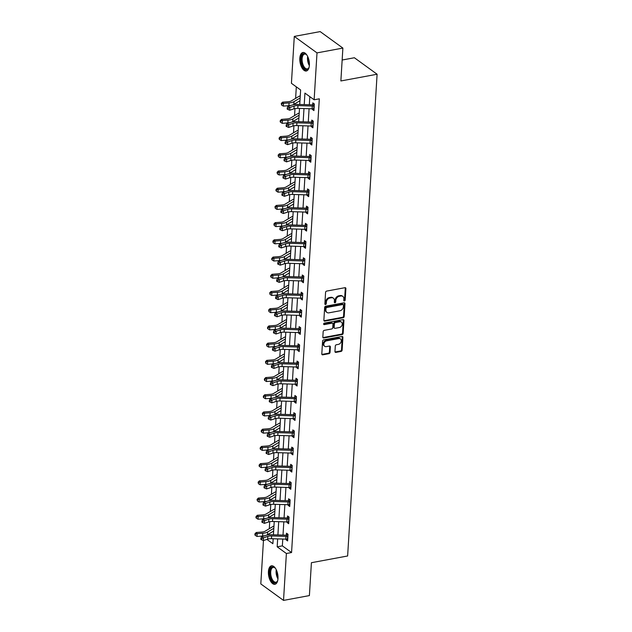<?xml version="1.0" encoding="UTF-8"?>
<svg xmlns="http://www.w3.org/2000/svg" width="632" height="632" viewBox="0 0 632 632"><rect width="100%" height="100%" fill="white"/><g stroke="black" fill="none" stroke-linecap="round" stroke-linejoin="round"><path stroke-width="0.95" d="M344.432 300.982A0.83 0.64 126 0 0 345.19 300.097L345.894 288.587A1.185 0.916 126 0 0 344.946 287.694L326.657 291.091A1.185 0.916 126 0 0 325.575 292.363L324.872 303.873A0.83 0.64 126 0 0 326.294 303.605L326.381 302.12A3.784 2.939 126 0 1 329.849 298.043L331.373 297.767A3.784 2.939 126 0 1 333.38 298.162A3.784 2.939 126 0 1 334.407 300.627L334.32 302.112A0.83 0.64 126 0 0 335.742 301.851L335.829 300.358A3.784 2.939 126 0 1 339.297 296.29L340.822 296.005A3.784 2.939 126 0 1 342.828 296.408A3.784 2.939 126 0 1 343.855 298.873L343.769 300.358A0.83 0.64 126 0 0 344.432 300.982M343.776 300.548A0.83 0.64 126 0 0 344.574 299.647L345.277 288.145A1.185 0.916 126 0 0 345.206 287.678M324.88 304.055A0.83 0.64 126 0 0 325.678 303.163L325.772 301.669L326.381 302.12M334.328 302.301A0.83 0.64 126 0 0 335.126 301.409L335.221 299.916L335.829 300.358M268.418 571.581A9.401 4.582 79.5 0 1 271.491 565.814A9.401 4.582 79.5 0 1 277.993 578.533A9.401 4.582 79.5 0 1 274.92 584.3A9.401 4.582 79.5 0 1 268.418 571.581M299.813 58.278A9.401 4.582 79.5 0 1 302.886 52.503A9.401 4.582 79.5 0 1 309.388 65.222A9.401 4.582 79.5 0 1 306.322 70.997A9.401 4.582 79.5 0 1 299.813 58.278M334.96 351.487A1.185 0.916 126 0 0 335.916 352.387L341.043 351.432A1.185 0.916 126 0 0 342.125 350.16L342.907 337.377A1.185 0.916 126 0 0 341.959 336.485L323.671 339.882A1.185 0.916 126 0 0 322.589 341.154L321.807 353.936A1.185 0.916 126 0 0 322.755 354.829L328.956 353.675A1.185 0.916 126 0 0 330.038 352.403L330.37 346.936A1.185 0.916 126 0 0 329.422 346.044L326.349 346.613A3.168 2.457 126 0 1 324.666 346.281A3.168 2.457 126 0 1 324.026 343.216A3.168 2.457 126 0 1 326.704 340.822L338.744 338.586A3.168 2.457 126 0 1 340.427 338.918A3.168 2.457 126 0 1 341.067 341.975A3.168 2.457 126 0 1 338.389 344.377L336.382 344.748A1.185 0.916 126 0 0 335.3 346.02L334.96 351.487M299.742 104.462L300.635 89.981L291.423 83.306L294.291 36.411L320.163 31.6L342.884 48.079L340.869 80.959L377.099 74.236L347.632 555.978L311.41 562.709L309.396 595.589L283.523 600.4L260.803 583.921L263.457 540.542M342.884 48.079L317.003 52.891L314.136 99.785L304.932 93.102L304.229 104.596M282.773 539.041L282.354 545.858L291.565 552.542L319.31 98.821L314.136 99.785M291.565 552.542L286.391 553.506L283.523 600.4M343.105 317.746A1.185 0.916 126 0 0 344.187 316.474L344.969 303.7A1.185 0.916 126 0 0 344.021 302.799L325.733 306.196A1.185 0.916 126 0 0 324.651 307.468L323.868 320.25A1.185 0.916 126 0 0 324.816 321.143L343.105 317.746L342.489 317.303A1.185 0.916 126 0 0 343.571 316.032L344.353 303.249A1.185 0.916 126 0 0 344.282 302.791M343.934 320.535L343.16 333.317A1.185 0.916 126 0 1 342.078 334.589L323.789 337.986A1.185 0.916 126 0 1 322.834 337.093L323.173 331.626A1.185 0.916 126 0 1 324.255 330.354L331.674 328.972A1.185 0.916 126 0 0 332.756 327.7L332.977 324.074A1.185 0.916 126 0 0 332.021 323.181L324.303 324.611A0.83 0.64 126 0 1 324.398 323.094L342.986 319.642A1.185 0.916 126 0 1 343.934 320.535L343.326 320.092L342.544 332.874L343.16 333.317M377.099 74.236L354.378 57.749L342.157 60.024M309.83 96.656L309.332 104.754M309.088 108.712L308.282 121.968M308.037 125.926L307.223 139.182M306.986 143.14L306.172 156.396M305.935 160.354L305.122 173.603M304.877 177.568L304.071 190.817M303.826 194.782L303.012 208.031M302.775 211.997L301.962 225.245M301.717 229.211L300.911 242.459M300.666 246.417L299.86 259.673M299.615 263.631L298.802 276.887M298.565 280.845L297.751 294.101M297.506 298.059L296.7 311.315M296.455 315.273L295.65 328.522M295.405 332.487L294.591 345.736M294.354 349.701L293.54 362.95M293.295 366.916L292.49 380.164M292.245 384.122L291.431 397.378M291.194 401.336L290.38 414.592M290.143 418.55L289.33 431.806M289.085 435.764L288.279 449.02M288.034 452.978L287.22 466.226M286.983 470.192L286.17 483.441M285.925 487.406L285.119 500.655M284.874 504.62L284.068 517.869M283.823 521.834L283.01 535.083M312.453 108.815L312.413 109.486L313.946 110.6L314.349 103.98L312.816 102.866L312.706 104.659M311.394 126.021L311.355 126.7L312.895 127.814L313.298 121.194L311.766 120.08L311.655 121.865M310.344 143.235L310.304 143.914L311.837 145.028L312.248 138.408L310.707 137.294L310.596 139.08L312.01 138.234M309.293 160.449L309.253 161.128L310.786 162.242L311.189 155.614L309.656 154.508L309.546 156.294M308.242 177.663L308.195 178.335L309.735 179.449L310.138 172.828L308.606 171.714L308.495 173.508M307.184 194.877L307.144 195.549L308.677 196.663L309.088 190.042L307.547 188.929L307.444 190.722M306.133 212.091L306.093 212.763L307.626 213.877L308.029 207.257L306.496 206.143L306.386 207.936M305.082 229.305L305.043 229.977L306.575 231.091L306.978 224.471L305.446 223.357L305.335 225.15M304.032 246.52L303.984 247.191L305.525 248.305L305.928 241.685L304.395 240.571L304.284 242.364L305.69 241.511M302.973 263.726L302.933 264.405L304.466 265.519L304.877 258.899L303.336 257.785L303.234 259.578M301.922 280.94L301.883 281.619L303.415 282.733L303.818 276.113L302.286 274.999L302.175 276.784M300.872 298.154L300.832 298.833L302.365 299.947L302.768 293.327L301.235 292.213L301.124 293.998L302.538 293.153M299.821 315.368L299.773 316.04L301.314 317.153L301.717 310.533L300.184 309.419L300.074 311.213M298.762 332.582L298.723 333.254L300.255 334.368L300.666 327.747L299.126 326.633L299.015 328.427L300.429 327.581M297.712 349.796L297.672 350.468L299.205 351.582L299.608 344.961L298.075 343.848L297.964 345.641M296.661 367.01L296.621 367.682L298.154 368.796L298.557 362.175L297.024 361.062L296.914 362.855M295.602 384.224L295.563 384.896L297.103 386.01L297.506 379.39L295.974 378.276L295.863 380.069L297.269 379.216M294.552 401.438L294.512 402.11L296.045 403.224L296.455 396.604L294.915 395.49L294.804 397.283L296.218 396.43M293.501 418.645L293.461 419.324L294.994 420.438L295.397 413.818L293.864 412.704L293.754 414.489M292.45 435.859L292.403 436.538L293.943 437.652L294.346 431.032L292.813 429.918L292.703 431.703M291.392 453.073L291.352 453.752L292.885 454.866L293.295 448.238L291.755 447.132L291.652 448.918M290.341 470.287L290.301 470.959L291.834 472.072L292.237 465.452L290.704 464.338L290.594 466.132M289.29 487.501L289.251 488.173L290.783 489.287L291.186 482.666L289.654 481.552L289.543 483.346L290.957 482.5M288.239 504.715L288.192 505.387L289.733 506.501L290.135 499.88L288.603 498.767L288.492 500.56M287.181 521.929L287.141 522.601L288.674 523.715L289.085 517.095L287.544 515.981L287.442 517.774M286.13 539.143L286.091 539.815L287.623 540.929L288.026 534.309L286.493 533.195L286.383 534.988L287.797 534.135M296.321 86.853L295.618 98.379M295.302 103.514L295.239 104.478M294.994 108.578L294.559 115.593M294.251 120.728L294.188 121.692M293.935 125.784L293.509 132.807M293.193 137.942L293.137 138.906M292.885 142.998L292.458 150.013M292.142 155.156L292.087 156.12M291.834 160.212L291.407 167.227M291.091 172.362L291.028 173.334M290.783 177.426L290.349 184.441M290.041 189.576L289.977 190.548M289.725 194.64L289.298 201.655M288.982 206.79L288.927 207.754M288.674 211.854L288.247 218.87M287.931 224.005L287.876 224.968M287.623 229.068L287.189 236.084M286.881 241.219L286.817 242.182M286.572 246.282L286.138 253.298M285.822 258.433L285.767 259.397M285.514 263.497L285.087 270.512M284.771 275.647L284.716 276.611M284.463 280.703L284.037 287.718M283.721 292.861L283.657 293.825M283.413 297.917L282.978 304.932M282.67 310.075L282.607 311.039M282.354 315.131L281.927 322.146M281.611 327.281L281.556 328.253M281.303 332.345L280.877 339.36M280.561 344.495L280.505 345.467M280.252 349.559L279.826 356.574M279.51 361.709L279.447 362.673M279.202 366.773L278.767 373.788M278.459 378.923L278.396 379.887M278.143 383.987L277.717 391.003M277.401 396.138L277.345 397.101M277.093 401.202L276.666 408.217M276.35 413.352L276.295 414.316M276.042 418.408L275.615 425.431M275.299 430.566L275.236 431.53M274.991 435.622L274.557 442.637M274.248 447.78L274.185 448.744M273.933 452.836L273.506 459.851M273.19 464.986L273.135 465.958M272.882 470.05L272.455 477.065M272.139 482.2L272.084 483.172M271.831 487.264L271.405 494.279M271.089 499.414L271.025 500.378M270.78 504.478L270.346 511.493M270.03 516.628L269.975 517.592M269.722 521.692L269.295 528.707M268.979 533.842L268.924 534.806M272.526 538.733L273.158 539.191M294.291 36.411L317.003 52.891M266.941 539.396L272.882 543.702L273.182 538.756M273.427 534.791L274.233 521.542M274.478 517.576L275.291 504.328M275.528 500.37L276.342 487.114M276.587 483.156L277.393 469.9M277.638 465.942L278.443 452.686M278.688 448.728L279.502 435.472M279.739 431.514L280.553 418.266M280.798 414.3L281.603 401.051M281.848 397.086L282.654 383.837M282.899 379.872L283.713 366.623M283.95 362.657L284.763 349.409M285.008 345.451L285.814 332.195M286.059 328.237L286.873 314.981M287.11 311.023L287.923 297.767M288.16 293.809L288.974 280.553M289.219 276.595L290.025 263.347M290.27 259.381L291.083 246.132M291.32 242.167L292.134 228.918M292.379 224.953L293.185 211.704M293.43 207.746L294.236 194.49M294.48 190.532L295.294 177.276M295.531 173.318L296.345 160.062M296.59 156.104L297.396 142.848M297.64 138.89L298.446 125.642M298.691 121.676L299.505 108.428M277.661 538.891L277.179 546.822L286.391 553.506M303.984 108.562L303.17 121.81M302.933 125.776L302.12 139.024M301.875 142.99L301.069 156.238M300.824 160.196L300.01 173.452M299.773 177.41L298.96 190.667M298.723 194.624L297.909 207.881M297.664 211.838L296.858 225.095M296.613 229.053L295.8 242.301M295.563 246.267L294.749 259.515M294.504 263.481L293.698 276.729M293.453 280.695L292.648 293.943M292.403 297.901L291.589 311.157M291.352 315.115L290.538 328.371M290.293 332.329L289.488 345.586M289.243 349.543L288.437 362.8M288.192 366.757L287.378 380.014M287.141 383.972L286.328 397.22M286.083 401.186L285.277 414.434M285.032 418.4L284.218 431.648M283.981 435.614L283.168 448.862M282.931 452.82L282.117 466.076M281.872 470.034L281.066 483.29M280.821 487.248L280.008 500.505M279.771 504.462L278.957 517.719M278.712 521.677L277.906 534.925M282.354 545.858L277.179 546.822M312.413 109.486L314.033 109.186M311.355 126.7L312.982 126.4M310.304 143.914L311.924 143.614M309.253 161.128L310.873 160.82M308.195 178.335L309.822 178.034M307.144 195.549L308.764 195.249M306.093 212.763L307.713 212.463M305.043 229.977L306.662 229.677M303.984 247.191L305.612 246.891M302.933 264.405L304.553 264.105M301.883 281.619L303.502 281.319M300.832 298.833L302.452 298.525M299.773 316.04L301.401 315.739M298.723 333.254L300.342 332.953M297.672 350.468L299.292 350.168M296.621 367.682L298.241 367.382M295.563 384.896L297.19 384.596M294.512 402.11L296.132 401.81M293.461 419.324L295.081 419.024M292.403 436.538L294.03 436.238M291.352 453.752L292.972 453.444M290.301 470.959L291.921 470.658M289.251 488.173L290.87 487.872M288.192 505.387L289.819 505.087M287.141 522.601L288.761 522.301M286.091 539.815L287.71 539.515M342.828 296.408L342.212 295.966A3.784 2.939 126 0 0 340.206 295.563L340.822 296.005M335.221 299.916A3.784 2.939 126 0 1 338.681 295.847L340.206 295.563M333.38 298.162L332.764 297.719A3.784 2.939 126 0 0 330.757 297.317L331.373 297.767M325.772 301.669A3.784 2.939 126 0 1 329.233 297.601L330.757 297.317M323.94 320.716A1.185 0.916 126 0 0 324.2 320.701L342.489 317.303M343.476 305.153A0.83 0.64 126 0 0 342.805 304.529L326.752 307.507A0.83 0.64 126 0 0 326.001 308.4L325.899 309.972A3.784 2.939 126 0 0 326.934 312.429A3.784 2.939 126 0 0 328.94 312.832L339.913 310.794A3.784 2.939 126 0 0 343.373 306.725L343.476 305.153M343.247 304.616L342.631 304.166A0.83 0.64 126 0 0 342.196 304.079L342.805 304.529M326.934 312.429L326.317 311.987A3.784 2.939 126 0 1 325.29 309.522L325.385 307.95A0.83 0.64 126 0 1 326.144 307.065L342.196 304.079M322.913 337.551A1.185 0.916 126 0 0 323.173 337.543L341.462 334.146A1.185 0.916 126 0 0 342.544 332.874M332.653 323.308L332.037 322.857A1.185 0.916 126 0 0 331.413 322.731L323.687 324.169L324.303 324.611M339.368 327.542A3.168 2.457 126 0 0 342.046 325.148A3.168 2.457 126 0 0 341.399 322.083A3.168 2.457 126 0 0 339.724 321.751L335.481 322.541A1.185 0.916 126 0 0 334.399 323.813L334.178 327.439A1.185 0.916 126 0 0 335.126 328.332L339.368 327.542M341.399 322.083L340.79 321.641A3.168 2.457 126 0 0 339.108 321.301L339.724 321.751M334.494 328.206L333.886 327.763A1.185 0.916 126 0 1 333.562 326.989L333.783 323.363A1.185 0.916 126 0 1 334.865 322.091L339.108 321.301M343.326 320.092A1.185 0.916 126 0 0 343.247 319.634M340.427 338.918L339.811 338.476A3.168 2.457 126 0 0 338.128 338.136L338.744 338.586M324.666 346.281L324.05 345.83A3.168 2.457 126 0 1 323.41 342.773A3.168 2.457 126 0 1 326.088 340.372L338.128 338.136M321.885 354.394A1.185 0.916 126 0 0 322.146 354.386L328.34 353.233A1.185 0.916 126 0 0 329.422 351.961L329.754 346.494A1.185 0.916 126 0 0 329.683 346.028M335.039 351.953A1.185 0.916 126 0 0 335.3 351.937L340.427 350.989A1.185 0.916 126 0 0 341.509 349.717L342.291 336.935A1.185 0.916 126 0 0 342.22 336.477M300.255 96.072L300.097 95.953A4.219 1.683 3.5 0 0 298.96 96.38L291.431 100.875A6.028 2.402 -176.5 0 1 288.153 101.736L282.551 102.163L283.476 103.356L289.077 102.921A9.038 3.602 3.5 0 0 293.991 101.634L300.145 97.968M281.659 103.94L281.287 103.466L281.588 105.046L281.659 103.94L283.476 103.356L283.302 106.113L288.903 105.686A9.038 3.602 3.5 0 0 291.471 105.291M292.798 104.888A9.038 3.602 3.5 0 0 293.825 104.399L299.971 100.725M283.302 106.113L281.588 105.046M281.287 103.466L282.551 102.163M293.967 108.83A6.028 2.402 3.5 0 1 297.798 108.372L312.113 108.807A4.219 1.683 -176.5 0 0 313.733 108.72L313.899 105.963A4.219 1.683 -176.5 0 1 312.287 106.05L297.964 105.615A6.028 2.402 3.5 0 0 294.141 106.073L289.875 107.48L289.701 110.237L293.967 108.83L294.141 106.073M288.066 108.38L287.236 107.993L287.173 109.091L287.995 109.486L288.066 108.38L289.875 107.48L287.797 106.5L292.063 105.094A9.038 3.602 -176.5 0 1 297.806 104.406L312.129 104.841A1.209 0.482 3.5 0 0 312.342 104.833L314.112 103.806M313.899 105.963L312.342 104.833M287.797 106.5L287.236 107.993M287.995 109.486L289.701 110.237M309.174 66.953A8.137 3.966 79.5 0 1 308.835 67.837A8.137 3.966 79.5 0 1 307.105 69.552A8.137 3.966 79.5 0 1 301.614 62.718A8.137 3.966 79.5 0 1 303.755 53.641A8.137 3.966 79.5 0 1 306.37 54.55A8.137 3.966 79.5 0 1 307.002 55.253M306.599 54.779A7.537 3.666 -100.5 0 0 304.569 54.091A7.537 3.666 -100.5 0 0 304.395 54.139A7.537 3.666 -100.5 0 0 302.373 62.355A7.537 3.666 -100.5 0 0 307.326 68.904A7.537 3.666 -100.5 0 0 307.5 68.864A7.537 3.666 -100.5 0 0 308.969 67.537M303.471 52.472A9.338 4.55 -100.5 0 0 300.958 62.426A9.338 4.55 -100.5 0 0 306.875 70.816M277.78 580.255A8.137 3.966 79.5 0 1 277.44 581.14A8.137 3.966 79.5 0 1 272.558 581.361A8.137 3.966 79.5 0 1 269.888 571.897A8.137 3.966 79.5 0 1 274.975 567.86A8.137 3.966 79.5 0 1 275.607 568.563M275.197 568.089A7.537 3.666 -100.5 0 0 273.174 567.402A7.537 3.666 -100.5 0 0 270.717 572.023A7.537 3.666 -100.5 0 0 275.931 582.214A7.537 3.666 -100.5 0 0 277.567 580.848M272.076 565.782A9.338 4.55 -100.5 0 0 269.279 571.454A9.338 4.55 -100.5 0 0 275.481 584.118M299.205 113.278L299.047 113.168A4.219 1.683 3.5 0 0 297.909 113.594L290.38 118.089A6.028 2.402 -176.5 0 1 287.102 118.942L281.501 119.377L282.417 120.57L288.018 120.135A9.038 3.602 3.5 0 0 292.94 118.848L299.086 115.182M280.6 121.154L280.237 120.68L280.166 121.779L280.537 122.26L280.6 121.154L282.417 120.57L282.251 123.327L287.852 122.9A9.038 3.602 3.5 0 0 290.42 122.505M291.747 122.095A9.038 3.602 3.5 0 0 292.766 121.613L298.92 117.939M282.251 123.327L280.537 122.26M280.237 120.68L281.501 119.377M298.154 130.492L297.996 130.382A4.219 1.683 3.5 0 0 296.858 130.808L289.322 135.303A6.028 2.402 -176.5 0 1 286.043 136.156L280.442 136.591L281.366 137.784L286.968 137.349A9.038 3.602 3.5 0 0 291.881 136.062L298.035 132.396M279.549 138.369L279.186 137.895L279.115 138.993L279.486 139.475L279.549 138.369L281.366 137.784L281.2 140.541L286.802 140.107A9.038 3.602 3.5 0 0 289.361 139.719M290.696 139.309A9.038 3.602 3.5 0 0 291.715 138.819L297.87 135.153M281.2 140.541L279.486 139.475M279.186 137.895L280.442 136.591M313.188 122.979L312.848 123.177A4.219 1.683 -176.5 0 1 311.228 123.264L296.914 122.829A6.028 2.402 3.5 0 0 293.082 123.287L288.816 124.686L288.65 127.451L292.916 126.045L293.082 123.287M292.916 126.045A6.028 2.402 3.5 0 1 296.74 125.586L311.062 126.021A4.219 1.683 -176.5 0 0 312.674 125.934L313.164 122.995M287.015 125.594L286.185 125.207L286.114 126.305L286.944 126.7L287.015 125.594L288.816 124.686L286.746 123.706L291.012 122.308A9.038 3.602 -176.5 0 1 296.748 121.62L311.07 122.055A1.209 0.482 3.5 0 0 311.292 122.047L313.061 121.02M312.848 123.177L311.292 122.047M286.746 123.706L286.185 125.207M286.944 126.7L288.65 127.451M312.137 140.193L311.797 140.391A4.219 1.683 -176.5 0 1 310.178 140.478L295.855 140.043A6.028 2.402 3.5 0 0 292.031 140.501L287.765 141.9L287.6 144.657L291.865 143.259L292.031 140.501M291.865 143.259A6.028 2.402 3.5 0 1 295.689 142.8L310.012 143.235A4.219 1.683 -176.5 0 0 311.623 143.148L312.113 140.209M285.064 143.519L285.893 143.914L285.956 142.808L285.135 142.413L285.064 143.519M285.956 142.808L287.765 141.9L285.696 140.92L289.962 139.522A9.038 3.602 -176.5 0 1 295.697 138.835L310.02 139.261A1.209 0.482 3.5 0 0 310.241 139.261L310.581 139.095M311.797 140.391L310.241 139.261M285.696 140.92L285.135 142.413M285.893 143.914L287.6 144.657M297.103 147.706L296.937 147.596A4.219 1.683 3.5 0 0 295.8 148.022L288.271 152.517A6.028 2.402 -176.5 0 1 284.993 153.371L279.391 153.805L280.316 154.998L285.917 154.564A9.038 3.602 3.5 0 0 290.831 153.276L296.985 149.61M278.499 155.583L278.127 155.109L278.428 156.689L278.499 155.583L280.316 154.998L280.15 157.755L285.743 157.321A9.038 3.602 3.5 0 0 288.31 156.934M289.638 156.523A9.038 3.602 3.5 0 0 290.665 156.033L296.819 152.367M280.15 157.755L278.428 156.689M278.127 155.109L279.391 153.805M296.045 164.92L295.887 164.802A4.219 1.683 3.5 0 0 294.749 165.236L287.22 169.724A6.028 2.402 -176.5 0 1 283.942 170.585L278.341 171.019L279.265 172.212L284.858 171.778A9.038 3.602 3.5 0 0 289.78 170.49L295.934 166.816M277.448 172.797L277.077 172.315L277.377 173.895L277.448 172.797L279.265 172.212L279.091 174.969L284.692 174.535A9.038 3.602 3.5 0 0 287.26 174.148M288.587 173.737A9.038 3.602 3.5 0 0 289.606 173.247L295.76 169.581M279.091 174.969L277.377 173.895M277.077 172.315L278.341 171.019M294.994 182.135L294.836 182.016A4.219 1.683 3.5 0 0 293.698 182.451L286.162 186.938A6.028 2.402 -176.5 0 1 282.891 187.799L277.29 188.233L278.206 189.426L283.808 188.992A9.038 3.602 3.5 0 0 288.729 187.704L294.875 184.03M276.389 190.011L276.026 189.529L275.955 190.635L276.326 191.109L276.389 190.011L278.206 189.426L278.041 192.183L283.642 191.749A9.038 3.602 3.5 0 0 286.209 191.362M287.536 190.951A9.038 3.602 3.5 0 0 288.555 190.461L294.71 186.788M278.041 192.183L276.326 191.109M276.026 189.529L277.29 188.233M290.815 160.473A6.028 2.402 3.5 0 1 294.638 160.015L308.961 160.449A4.219 1.683 -176.5 0 0 310.573 160.362L310.739 157.605A4.219 1.683 -176.5 0 1 309.127 157.684L294.804 157.257A6.028 2.402 3.5 0 0 290.981 157.716L286.715 159.114L286.541 161.871L290.815 160.473L290.981 157.716M284.906 160.022L284.076 159.627L284.013 160.733L284.842 161.128L284.906 160.022L286.715 159.114L284.645 158.134L288.911 156.736A9.038 3.602 -176.5 0 1 294.646 156.041L308.969 156.475A1.209 0.482 3.5 0 0 309.182 156.475L310.96 155.448M310.739 157.605L309.182 156.475M284.645 158.134L284.076 159.627M284.842 161.128L286.541 161.871M310.028 174.622L309.688 174.819A4.219 1.683 -176.5 0 1 308.076 174.898L293.754 174.464A6.028 2.402 3.5 0 0 289.93 174.93L285.664 176.328L285.49 179.085L289.756 177.687L289.93 174.93M289.756 177.687A6.028 2.402 3.5 0 1 293.58 177.229L307.903 177.655A4.219 1.683 -176.5 0 0 309.522 177.576L310.004 174.637M283.855 177.237L283.025 176.841L282.954 177.948L283.784 178.335L283.855 177.237L285.664 176.328L283.586 175.348L287.852 173.95A9.038 3.602 -176.5 0 1 293.596 173.255L307.91 173.689A1.209 0.482 3.5 0 0 308.132 173.689L309.901 172.662M309.688 174.819L308.132 173.689M283.586 175.348L283.025 176.841M283.784 178.335L285.49 179.085M288.706 194.901A6.028 2.402 3.5 0 1 292.529 194.435L306.852 194.869A4.219 1.683 -176.5 0 0 308.463 194.79L308.637 192.033A4.219 1.683 -176.5 0 1 307.018 192.112L292.703 191.678A6.028 2.402 3.5 0 0 288.871 192.144L284.605 193.542L284.44 196.299L288.706 194.901L288.871 192.144M282.804 194.451L281.975 194.056L281.904 195.162L282.733 195.549L282.804 194.451L284.605 193.542L282.536 192.562L286.802 191.164A9.038 3.602 -176.5 0 1 292.537 190.469L306.86 190.904A1.209 0.482 3.5 0 0 307.081 190.904L308.851 189.876M308.637 192.033L307.081 190.904M282.536 192.562L281.975 194.056M282.733 195.549L284.44 196.299M307.926 209.05L307.579 209.247A4.219 1.683 -176.5 0 1 305.967 209.326L291.644 208.892A6.028 2.402 3.5 0 0 287.821 209.358L283.555 210.756L283.389 213.513L287.655 212.115L287.821 209.358M287.655 212.115A6.028 2.402 3.5 0 1 291.478 211.649L305.801 212.083A4.219 1.683 -176.5 0 0 307.413 212.004L307.737 212.083M281.746 211.665L280.916 211.27L280.853 212.376L281.682 212.763L281.746 211.665L283.555 210.756L281.485 209.777L285.751 208.378A9.038 3.602 -176.5 0 1 291.486 207.683L305.809 208.118A1.209 0.482 3.5 0 0 306.03 208.118L307.8 207.091M307.579 209.247L306.03 208.118M281.485 209.777L280.916 211.27M281.682 212.763L283.389 213.513M306.868 226.264L306.528 226.453A4.219 1.683 -176.5 0 1 304.916 226.54L290.594 226.106A6.028 2.402 3.5 0 0 286.77 226.564L282.504 227.97L282.33 230.727L286.596 229.329L286.77 226.564M286.596 229.329A6.028 2.402 3.5 0 1 290.428 228.863L304.743 229.298A4.219 1.683 -176.5 0 0 306.362 229.219L306.852 226.272M280.695 228.871L279.865 228.484L279.802 229.59L280.632 229.977L280.695 228.871L282.504 227.97L280.434 226.991L284.7 225.592A9.038 3.602 -176.5 0 1 290.436 224.897L304.758 225.332A1.209 0.482 3.5 0 0 304.972 225.332L306.749 224.305M306.528 226.453L304.972 225.332M280.434 226.991L279.865 228.484M280.632 229.977L282.33 230.727M285.546 246.543A6.028 2.402 3.5 0 1 289.369 246.077L303.692 246.512A4.219 1.683 -176.5 0 0 305.311 246.425L305.477 243.668A4.219 1.683 -176.5 0 1 303.866 243.755L289.543 243.32A6.028 2.402 3.5 0 0 285.719 243.778L281.453 245.184L281.28 247.942L285.546 246.543L285.719 243.778M278.744 246.796L279.573 247.191L279.644 246.085L278.815 245.698L278.744 246.796M279.644 246.085L281.453 245.184L279.376 244.205L283.642 242.799A9.038 3.602 -176.5 0 1 289.385 242.111L303.7 242.546A1.209 0.482 3.5 0 0 303.921 242.546L304.261 242.372M305.477 243.668L303.921 242.546M279.376 244.205L278.815 245.698M279.573 247.191L281.28 247.942M304.766 260.684L304.427 260.882A4.219 1.683 -176.5 0 1 302.807 260.969L288.484 260.534A6.028 2.402 3.5 0 0 284.661 260.992L280.395 262.391L280.229 265.156L284.495 263.749L284.661 260.992M284.495 263.749A6.028 2.402 3.5 0 1 288.318 263.291L302.641 263.726A4.219 1.683 -176.5 0 0 304.253 263.639L304.577 263.726M278.594 263.299L277.764 262.912L277.693 264.01L278.522 264.405L278.594 263.299L280.395 262.391L278.325 261.419L282.591 260.013A9.038 3.602 -176.5 0 1 288.326 259.325L302.649 259.76A1.209 0.482 3.5 0 0 302.87 259.752L304.64 258.725M304.427 260.882L302.87 259.752M278.325 261.419L277.764 262.912M278.522 264.405L280.229 265.156M303.716 277.898L303.368 278.096A4.219 1.683 -176.5 0 1 301.756 278.183L287.434 277.748A6.028 2.402 3.5 0 0 283.61 278.206L279.344 279.605L279.178 282.37L283.444 280.964L283.61 278.206M283.444 280.964A6.028 2.402 3.5 0 1 287.268 280.505L301.59 280.94A4.219 1.683 -176.5 0 0 303.202 280.853L303.692 277.914M277.535 280.513L276.705 280.126L276.642 281.224L277.472 281.619L277.535 280.513L279.344 279.605L277.274 278.625L281.54 277.227A9.038 3.602 -176.5 0 1 287.276 276.54L301.598 276.966A1.209 0.482 3.5 0 0 301.82 276.966L303.589 275.939M303.368 278.096L301.82 276.966M277.274 278.625L276.705 280.126M277.472 281.619L279.178 282.37M302.657 295.112L302.317 295.31A4.219 1.683 -176.5 0 1 300.706 295.389L286.383 294.962A6.028 2.402 3.5 0 0 282.559 295.421L278.293 296.819L278.12 299.576L282.385 298.178L282.559 295.421M282.385 298.178A6.028 2.402 3.5 0 1 286.217 297.719L300.532 298.154A4.219 1.683 -176.5 0 0 302.151 298.067L302.475 298.154M275.592 298.438L276.413 298.833L276.484 297.727L275.655 297.332L275.592 298.438M276.484 297.727L278.293 296.819L276.216 295.839L280.49 294.441A9.038 3.602 -176.5 0 1 286.225 293.754L300.548 294.18A1.209 0.482 3.5 0 0 300.761 294.18L301.101 294.014M302.317 295.31L300.761 294.18M276.216 295.839L275.655 297.332M276.413 298.833L278.12 299.576M301.606 312.327L301.267 312.524A4.219 1.683 -176.5 0 1 299.647 312.603L285.332 312.168A6.028 2.402 3.5 0 0 281.501 312.635L277.235 314.033L277.069 316.79L281.335 315.392L281.501 312.635M281.335 315.392A6.028 2.402 3.5 0 1 285.158 314.933L299.481 315.368A4.219 1.683 -176.5 0 0 301.093 315.281L301.417 315.368M275.433 314.941L274.604 314.546L274.533 315.652L275.362 316.047L275.433 314.941L277.235 314.033L275.165 313.053L279.431 311.655A9.038 3.602 -176.5 0 1 285.174 310.96L299.489 311.394A1.209 0.482 3.5 0 0 299.71 311.394L301.48 310.367M301.267 312.524L299.71 311.394M275.165 313.053L274.604 314.546M275.362 316.047L277.069 316.79M300.555 329.541L300.216 329.738A4.219 1.683 -176.5 0 1 298.596 329.817L284.274 329.383A6.028 2.402 3.5 0 0 280.45 329.849L276.184 331.247L276.018 334.004L280.284 332.606L280.45 329.849M280.284 332.606A6.028 2.402 3.5 0 1 284.108 332.148L298.43 332.574A4.219 1.683 -176.5 0 0 300.042 332.495L300.532 329.556M273.482 332.867L274.312 333.254L274.375 332.156L273.553 331.76L273.482 332.867M274.375 332.156L276.184 331.247L274.114 330.267L278.38 328.869A9.038 3.602 -176.5 0 1 284.116 328.174L298.438 328.608A1.209 0.482 3.5 0 0 298.66 328.608L298.999 328.442M300.216 329.738L298.66 328.608M274.114 330.267L273.553 331.76M274.312 333.254L276.018 334.004M279.233 349.82A6.028 2.402 3.5 0 1 283.057 349.354L297.38 349.788A4.219 1.683 -176.5 0 0 298.991 349.709L299.157 346.952A4.219 1.683 -176.5 0 1 297.546 347.031L283.223 346.597A6.028 2.402 3.5 0 0 279.399 347.063L275.133 348.461L274.967 351.218L279.233 349.82L279.399 347.063M273.324 349.37L272.495 348.975L272.432 350.081L273.261 350.468L273.324 349.37L275.133 348.461L273.063 347.482L277.329 346.083A9.038 3.602 -176.5 0 1 283.065 345.388L297.388 345.822A1.209 0.482 3.5 0 0 297.609 345.822L299.378 344.796M299.157 346.952L297.609 345.822M273.063 347.482L272.495 348.975M273.261 350.468L274.967 351.218M298.446 363.969L298.107 364.158A4.219 1.683 -176.5 0 1 296.495 364.245L282.172 363.811A6.028 2.402 3.5 0 0 278.349 364.277L274.083 365.675L273.909 368.432L278.175 367.034L278.349 364.277M278.175 367.034A6.028 2.402 3.5 0 1 282.006 366.568L296.321 367.002A4.219 1.683 -176.5 0 0 297.941 366.923L298.264 367.002M272.274 366.576L271.444 366.189L271.381 367.295L272.202 367.682L272.274 366.576L274.083 365.675L272.005 364.696L276.271 363.297A9.038 3.602 -176.5 0 1 282.014 362.602L296.337 363.037A1.209 0.482 3.5 0 0 296.55 363.037L298.32 362.01M298.107 364.158L296.55 363.037M272.005 364.696L271.444 366.189M272.202 367.682L273.909 368.432M297.396 381.183L297.056 381.373A4.219 1.683 -176.5 0 1 295.436 381.459L281.122 381.025A6.028 2.402 3.5 0 0 277.29 381.483L273.024 382.889L272.858 385.646L277.124 384.248L277.29 381.483M277.124 384.248A6.028 2.402 3.5 0 1 280.948 383.782L295.27 384.217A4.219 1.683 -176.5 0 0 296.882 384.138L297.372 381.191M270.322 384.501L271.152 384.896L271.223 383.79L270.393 383.403L270.322 384.501M271.223 383.79L273.024 382.889L270.954 381.91L275.22 380.503A9.038 3.602 -176.5 0 1 280.956 379.816L295.278 380.251A1.209 0.482 3.5 0 0 295.5 380.251L295.839 380.077M297.056 381.373L295.5 380.251M270.954 381.91L270.393 383.403M271.152 384.896L272.858 385.646M276.073 401.454A6.028 2.402 3.5 0 1 279.897 400.996L294.22 401.431A4.219 1.683 -176.5 0 0 295.831 401.344L296.005 398.587A4.219 1.683 -176.5 0 1 294.386 398.673L280.063 398.239A6.028 2.402 3.5 0 0 276.239 398.697L271.973 400.103L271.807 402.861L276.073 401.454L276.239 398.697M269.272 401.715L270.101 402.11L270.164 401.004L269.343 400.617L269.272 401.715M270.164 401.004L271.973 400.103L269.904 399.124L274.17 397.718A9.038 3.602 -176.5 0 1 279.905 397.03L294.228 397.465A1.209 0.482 3.5 0 0 294.449 397.457L294.788 397.291M296.005 398.587L294.449 397.457M269.904 399.124L269.343 400.617M270.101 402.11L271.807 402.861M295.286 415.603L294.947 415.801A4.219 1.683 -176.5 0 1 293.335 415.888L279.012 415.453A6.028 2.402 3.5 0 0 275.189 415.911L270.923 417.31L270.749 420.075L275.023 418.668L275.189 415.911M275.023 418.668A6.028 2.402 3.5 0 1 278.846 418.21L293.169 418.645A4.219 1.683 -176.5 0 0 294.781 418.558L295.105 418.645M269.113 418.218L268.284 417.831L268.221 418.929L269.05 419.324L269.113 418.218L270.923 417.31L268.853 416.338L273.119 414.932A9.038 3.602 -176.5 0 1 278.854 414.244L293.177 414.679A1.209 0.482 3.5 0 0 293.39 414.671L295.168 413.644M294.947 415.801L293.39 414.671M268.853 416.338L268.284 417.831M269.05 419.324L270.749 420.075M294.236 432.817L293.896 433.015A4.219 1.683 -176.5 0 1 292.284 433.102L277.962 432.667A6.028 2.402 3.5 0 0 274.138 433.125L269.872 434.524L269.698 437.281L273.964 435.882L274.138 433.125M273.964 435.882A6.028 2.402 3.5 0 1 277.788 435.424L292.11 435.859A4.219 1.683 -176.5 0 0 293.73 435.772L294.212 432.833M268.063 435.432L267.233 435.037L267.162 436.143L267.992 436.538L268.063 435.432L269.872 434.524L267.794 433.544L272.06 432.146A9.038 3.602 -176.5 0 1 277.803 431.459L292.118 431.885A1.209 0.482 3.5 0 0 292.34 431.885L294.109 430.858M293.896 433.015L292.34 431.885M267.794 433.544L267.233 435.037M267.992 436.538L269.698 437.281M293.185 450.031L292.845 450.229A4.219 1.683 -176.5 0 1 291.226 450.308L276.911 449.881A6.028 2.402 3.5 0 0 273.079 450.339L268.813 451.738L268.647 454.495L272.913 453.097L273.079 450.339M272.913 453.097A6.028 2.402 3.5 0 1 276.737 452.638L291.06 453.073A4.219 1.683 -176.5 0 0 292.671 452.986L292.995 453.073M267.012 452.646L266.183 452.251L266.112 453.357L266.941 453.752L267.012 452.646L268.813 451.738L266.743 450.758L271.01 449.36A9.038 3.602 -176.5 0 1 276.745 448.665L291.068 449.099A1.209 0.482 3.5 0 0 291.289 449.099L293.058 448.072M292.845 450.229L291.289 449.099M266.743 450.758L266.183 452.251M266.941 453.752L268.647 454.495M292.134 467.246L291.787 467.443A4.219 1.683 -176.5 0 1 290.175 467.522L275.852 467.088A6.028 2.402 3.5 0 0 272.029 467.554L267.763 468.952L267.597 471.709L271.863 470.311L272.029 467.554M271.863 470.311A6.028 2.402 3.5 0 1 275.686 469.853L290.009 470.279A4.219 1.683 -176.5 0 0 291.621 470.2L292.11 467.261M265.954 469.86L265.124 469.465L265.061 470.571L265.89 470.959L265.954 469.86L267.763 468.952L265.693 467.972L269.959 466.574A9.038 3.602 -176.5 0 1 275.694 465.879L290.017 466.313A1.209 0.482 3.5 0 0 290.238 466.313L292.008 465.286M291.787 467.443L290.238 466.313M265.693 467.972L265.124 469.465M265.89 470.959L267.597 471.709M293.943 199.349L293.785 199.23A4.219 1.683 3.5 0 0 292.64 199.657L285.111 204.152A6.028 2.402 -176.5 0 1 281.833 205.013L276.231 205.447L277.156 206.64L282.757 206.206A9.038 3.602 3.5 0 0 287.671 204.918L293.825 201.245M275.339 207.225L274.967 206.743L275.276 208.323L275.339 207.225L277.156 206.64L276.99 209.397L282.591 208.963A9.038 3.602 3.5 0 0 285.151 208.568M286.486 208.165A9.038 3.602 3.5 0 0 287.505 207.675L293.659 204.002M276.99 209.397L275.276 208.323M274.967 206.743L276.231 205.447M292.893 216.563L292.727 216.444A4.219 1.683 3.5 0 0 291.589 216.871L284.06 221.366A6.028 2.402 -176.5 0 1 280.782 222.227L275.181 222.654L276.105 223.847L281.706 223.42A9.038 3.602 3.5 0 0 286.62 222.132L292.774 218.459M274.288 224.431L273.917 223.957L274.217 225.537L274.288 224.431L276.105 223.847L275.931 226.612L281.532 226.177A9.038 3.602 3.5 0 0 284.1 225.782M285.427 225.379A9.038 3.602 3.5 0 0 286.454 224.889L292.6 221.216M275.931 226.612L274.217 225.537M273.917 223.957L275.181 222.654M291.834 233.777L291.676 233.658A4.219 1.683 3.5 0 0 290.538 234.085L283.01 238.58A6.028 2.402 -176.5 0 1 279.731 239.441L274.13 239.868L275.054 241.061L280.648 240.634A9.038 3.602 3.5 0 0 285.569 239.346L291.723 235.673M273.237 241.645L272.866 241.171L273.166 242.751L273.237 241.645L275.054 241.061L274.88 243.818L280.482 243.391A9.038 3.602 3.5 0 0 283.049 242.996M284.376 242.593A9.038 3.602 3.5 0 0 285.395 242.103L291.55 238.43M274.88 243.818L273.166 242.751M272.866 241.171L274.13 239.868M290.783 250.991L290.625 250.872A4.219 1.683 3.5 0 0 289.488 251.299L281.951 255.794A6.028 2.402 -176.5 0 1 278.673 256.647L273.079 257.082L273.996 258.275L279.597 257.84A9.038 3.602 3.5 0 0 284.511 256.553L290.665 252.887M272.179 258.859L271.815 258.385L271.744 259.491L272.115 259.965L272.179 258.859L273.996 258.275L273.83 261.032L279.431 260.605A9.038 3.602 3.5 0 0 281.99 260.21M283.326 259.799A9.038 3.602 3.5 0 0 284.345 259.317L290.499 255.644M273.83 261.032L272.115 259.965M271.815 258.385L273.079 257.082M289.733 268.197L289.575 268.087A4.219 1.683 3.5 0 0 288.429 268.513L280.9 273.008A6.028 2.402 -176.5 0 1 277.622 273.861L272.021 274.296L272.945 275.489L278.546 275.054A9.038 3.602 3.5 0 0 283.46 273.767L289.614 270.101M271.128 276.073L270.757 275.599L270.693 276.697L271.065 277.179L271.128 276.073L272.945 275.489L272.779 278.246L278.38 277.811A9.038 3.602 3.5 0 0 280.94 277.424M282.267 277.014A9.038 3.602 3.5 0 0 283.294 276.532L289.448 272.858M272.779 278.246L271.065 277.179M270.757 275.599L272.021 274.296M288.674 285.411L288.516 285.301A4.219 1.683 3.5 0 0 287.378 285.727L279.85 290.222A6.028 2.402 -176.5 0 1 276.571 291.075L270.97 291.51L271.894 292.703L277.495 292.268A9.038 3.602 3.5 0 0 282.409 290.981L288.563 287.315M270.077 293.288L269.706 292.813L270.006 294.394L270.077 293.288L271.894 292.703L271.721 295.46L277.322 295.026A9.038 3.602 3.5 0 0 279.889 294.638M281.216 294.228A9.038 3.602 3.5 0 0 282.243 293.738L288.389 290.072M271.721 295.46L270.006 294.394M269.706 292.813L270.97 291.51M287.623 302.625L287.465 302.515A4.219 1.683 3.5 0 0 286.328 302.941L278.799 307.428A6.028 2.402 -176.5 0 1 275.52 308.29L269.919 308.724L270.836 309.917L276.437 309.483A9.038 3.602 3.5 0 0 281.358 308.195L287.513 304.521M269.027 310.502L268.655 310.02L268.956 311.608L269.027 310.502L270.836 309.917L270.67 312.674L276.271 312.24A9.038 3.602 3.5 0 0 278.838 311.853M280.166 311.442A9.038 3.602 3.5 0 0 281.185 310.952L287.339 307.286M270.67 312.674L268.956 311.608M268.655 310.02L269.919 308.724M286.572 319.839L286.415 319.721A4.219 1.683 3.5 0 0 285.277 320.155L277.74 324.643A6.028 2.402 -176.5 0 1 274.462 325.504L268.869 325.938L269.785 327.131L275.386 326.697A9.038 3.602 3.5 0 0 280.3 325.409L286.454 321.735M267.968 327.716L267.605 327.234L267.534 328.34L267.905 328.814L267.968 327.716L269.785 327.131L269.619 329.888L275.22 329.454A9.038 3.602 3.5 0 0 277.78 329.067M279.115 328.656A9.038 3.602 3.5 0 0 280.134 328.166L286.288 324.5M269.619 329.888L267.905 328.814M267.605 327.234L268.869 325.938M285.522 337.053L285.364 336.935A4.219 1.683 3.5 0 0 284.218 337.37L276.69 341.857A6.028 2.402 -176.5 0 1 273.411 342.718L267.81 343.152L268.734 344.345L274.335 343.911A9.038 3.602 3.5 0 0 279.249 342.623L285.403 338.95M266.917 344.93L266.546 344.448L266.846 346.028L266.917 344.93L268.734 344.345L268.568 347.102L274.162 346.668A9.038 3.602 3.5 0 0 276.729 346.281M278.056 345.87A9.038 3.602 3.5 0 0 279.083 345.38L285.237 341.707M268.568 347.102L266.846 346.028M266.546 344.448L267.81 343.152M284.463 354.268L284.305 354.149A4.219 1.683 3.5 0 0 283.168 354.576L275.639 359.071A6.028 2.402 -176.5 0 1 272.36 359.932L266.759 360.366L267.684 361.551L273.285 361.125A9.038 3.602 3.5 0 0 278.198 359.837L284.353 356.164M265.867 362.144L265.495 361.662L265.796 363.242L265.867 362.144L267.684 361.551L267.51 364.316L273.111 363.882A9.038 3.602 3.5 0 0 275.678 363.487M277.006 363.084A9.038 3.602 3.5 0 0 278.033 362.594L284.179 358.921M267.51 364.316L265.796 363.242M265.495 361.662L266.759 360.366M283.413 371.482L283.255 371.363A4.219 1.683 3.5 0 0 282.117 371.79L274.588 376.285A6.028 2.402 -176.5 0 1 271.31 377.146L265.709 377.573L266.625 378.766L272.226 378.339A9.038 3.602 3.5 0 0 277.148 377.051L283.294 373.378M264.816 379.35L264.445 378.876L264.373 379.982L264.745 380.456L264.816 379.35L266.625 378.766L266.459 381.531L272.06 381.096A9.038 3.602 3.5 0 0 274.628 380.701M275.955 380.298A9.038 3.602 3.5 0 0 276.974 379.808L283.128 376.135M266.459 381.531L264.745 380.456M264.445 378.876L265.709 377.573M282.362 388.696L282.204 388.577A4.219 1.683 3.5 0 0 281.066 389.004L273.53 393.499A6.028 2.402 -176.5 0 1 270.251 394.36L264.65 394.787L265.574 395.98L271.175 395.545A9.038 3.602 3.5 0 0 276.089 394.265L282.243 390.592M263.757 396.564L263.394 396.09L263.323 397.196L263.694 397.67L263.757 396.564L265.574 395.98L265.408 398.737L271.01 398.31A9.038 3.602 3.5 0 0 273.569 397.915M274.904 397.512A9.038 3.602 3.5 0 0 275.923 397.022L282.077 393.349M265.408 398.737L263.694 397.67M263.394 396.09L264.65 394.787M281.311 405.902L281.145 405.791A4.219 1.683 3.5 0 0 280.008 406.218L272.479 410.713A6.028 2.402 -176.5 0 1 269.2 411.566L263.599 412.001L264.524 413.194L270.125 412.759A9.038 3.602 3.5 0 0 275.038 411.472L281.193 407.806M262.707 413.778L262.335 413.304L262.635 414.884L262.707 413.778L264.524 413.194L264.358 415.951L269.951 415.524A9.038 3.602 3.5 0 0 272.518 415.129M273.846 414.718A9.038 3.602 3.5 0 0 274.873 414.237L281.027 410.563M264.358 415.951L262.635 414.884M262.335 413.304L263.599 412.001M280.252 423.116L280.095 423.006A4.219 1.683 3.5 0 0 278.957 423.432L271.428 427.927A6.028 2.402 -176.5 0 1 268.15 428.78L262.549 429.215L263.473 430.408L269.066 429.973A9.038 3.602 3.5 0 0 273.988 428.686L280.142 425.02M261.656 430.992L261.285 430.518L261.214 431.617L261.585 432.098L261.656 430.992L263.473 430.408L263.299 433.165L268.9 432.73A9.038 3.602 3.5 0 0 271.468 432.343M272.795 431.933A9.038 3.602 3.5 0 0 273.814 431.443L279.968 427.777M263.299 433.165L261.585 432.098M261.285 430.518L262.549 429.215M279.202 440.33L279.044 440.22A4.219 1.683 3.5 0 0 277.906 440.646L270.37 445.141A6.028 2.402 -176.5 0 1 267.099 445.994L261.498 446.429L262.414 447.622L268.015 447.187A9.038 3.602 3.5 0 0 272.937 445.9L279.083 442.234M260.597 448.207L260.234 447.733L260.163 448.831L260.534 449.312L260.597 448.207L262.414 447.622L262.248 450.379L267.85 449.945A9.038 3.602 3.5 0 0 270.417 449.557M271.744 449.147A9.038 3.602 3.5 0 0 272.763 448.657L278.917 444.991M262.248 450.379L260.534 449.312M260.234 447.733L261.498 446.429M278.151 457.544L277.993 457.426A4.219 1.683 3.5 0 0 276.848 457.86L269.319 462.348A6.028 2.402 -176.5 0 1 266.04 463.209L260.439 463.643L261.364 464.836L266.965 464.402A9.038 3.602 3.5 0 0 271.878 463.114L278.033 459.44M259.547 465.421L259.183 464.939L259.112 466.045L259.483 466.519L259.547 465.421L261.364 464.836L261.198 467.593L266.799 467.159A9.038 3.602 3.5 0 0 269.358 466.772M270.693 466.361A9.038 3.602 3.5 0 0 271.713 465.871L277.867 462.205M261.198 467.593L259.483 466.519M259.183 464.939L260.439 463.643M277.1 474.758L276.935 474.64A4.219 1.683 3.5 0 0 275.797 475.074L268.268 479.562A6.028 2.402 -176.5 0 1 264.99 480.423L259.389 480.857L260.313 482.05L265.914 481.616A9.038 3.602 3.5 0 0 270.828 480.328L276.982 476.654M258.496 482.635L258.125 482.153L258.425 483.733L258.496 482.635L260.313 482.05L260.139 484.807L265.74 484.373A9.038 3.602 3.5 0 0 268.308 483.986M269.635 483.575A9.038 3.602 3.5 0 0 270.662 483.085L276.808 479.412M260.139 484.807L258.425 483.733M258.125 482.153L259.389 480.857M276.042 491.973L275.884 491.854A4.219 1.683 3.5 0 0 274.746 492.281L267.218 496.776A6.028 2.402 -176.5 0 1 263.939 497.637L258.338 498.071L259.262 499.264L264.855 498.83A9.038 3.602 3.5 0 0 269.777 497.542L275.931 493.868M257.445 499.849L257.074 499.367L257.374 500.947L257.445 499.849L259.262 499.264L259.088 502.021L264.69 501.587A9.038 3.602 3.5 0 0 267.257 501.192M268.584 500.789A9.038 3.602 3.5 0 0 269.603 500.299L275.757 496.626M259.088 502.021L257.374 500.947M257.074 499.367L258.338 498.071M270.804 487.525A6.028 2.402 3.5 0 1 274.636 487.067L288.95 487.493A4.219 1.683 -176.5 0 0 290.57 487.414L290.736 484.657A4.219 1.683 -176.5 0 1 289.124 484.736L274.802 484.302A6.028 2.402 3.5 0 0 270.978 484.768L266.712 486.166L266.538 488.923L270.804 487.525L270.978 484.768M264.01 487.786L264.84 488.173L264.903 487.075L264.073 486.679L264.01 487.786M264.903 487.075L266.712 486.166L264.642 485.186L268.908 483.788A9.038 3.602 -176.5 0 1 274.644 483.093L288.966 483.527A1.209 0.482 3.5 0 0 289.18 483.527L289.519 483.362M290.736 484.657L289.18 483.527M264.642 485.186L264.073 486.679M264.84 488.173L266.538 488.923M269.753 504.739A6.028 2.402 3.5 0 1 273.577 504.273L287.9 504.707A4.219 1.683 -176.5 0 0 289.519 504.628L289.685 501.871A4.219 1.683 -176.5 0 1 288.073 501.95L273.751 501.516A6.028 2.402 3.5 0 0 269.927 501.982L265.661 503.38L265.487 506.137L269.753 504.739L269.927 501.982M263.852 504.289L263.023 503.894L262.952 505L263.781 505.387L263.852 504.289L265.661 503.38L263.584 502.401L267.85 501.002A9.038 3.602 -176.5 0 1 273.593 500.307L287.908 500.742A1.209 0.482 3.5 0 0 288.129 500.742L289.898 499.714M289.685 501.871L288.129 500.742M263.584 502.401L263.023 503.894M263.781 505.387L265.487 506.137M274.991 509.187L274.833 509.068A4.219 1.683 3.5 0 0 273.695 509.495L266.159 513.99A6.028 2.402 -176.5 0 1 262.88 514.851L257.287 515.278L258.204 516.47L263.805 516.044A9.038 3.602 3.5 0 0 268.719 514.756L274.873 511.083M256.387 517.055L256.023 516.581L255.952 517.687L256.323 518.161L256.387 517.055L258.204 516.47L258.038 519.235L263.639 518.801A9.038 3.602 3.5 0 0 266.198 518.406M267.534 518.003A9.038 3.602 3.5 0 0 268.553 517.513L274.707 513.84M258.038 519.235L256.323 518.161M256.023 516.581L257.287 515.278M288.974 518.888L288.634 519.077A4.219 1.683 -176.5 0 1 287.015 519.164L272.692 518.73A6.028 2.402 3.5 0 0 268.869 519.188L264.603 520.594L264.437 523.351L268.703 521.953L268.869 519.188M268.703 521.953A6.028 2.402 3.5 0 1 272.526 521.487L286.849 521.921A4.219 1.683 -176.5 0 0 288.461 521.842L288.95 518.896M262.801 521.495L261.972 521.108L261.901 522.214L262.73 522.601L262.801 521.495L264.603 520.594L262.533 519.615L266.799 518.216A9.038 3.602 -176.5 0 1 272.534 517.521L286.857 517.956A1.209 0.482 3.5 0 0 287.078 517.956L288.848 516.929M288.634 519.077L287.078 517.956M262.533 519.615L261.972 521.108M262.73 522.601L264.437 523.351M273.94 526.401L273.782 526.282A4.219 1.683 3.5 0 0 272.637 526.709L265.108 531.204A6.028 2.402 -176.5 0 1 261.83 532.065L256.229 532.492L257.153 533.684L262.754 533.258A9.038 3.602 3.5 0 0 267.668 531.97L273.822 528.297M255.336 534.269L254.965 533.795L254.901 534.901L255.273 535.375L255.336 534.269L257.153 533.684L256.987 536.449L262.588 536.015A9.038 3.602 3.5 0 0 265.148 535.62M266.475 535.217A9.038 3.602 3.5 0 0 267.502 534.727L273.656 531.054M256.987 536.449L255.273 535.375M254.965 533.795L256.229 532.492M267.652 539.167A6.028 2.402 3.5 0 1 271.476 538.701L285.798 539.136A4.219 1.683 -176.5 0 0 287.41 539.049L287.576 536.292A4.219 1.683 -176.5 0 1 285.964 536.378L271.642 535.944A6.028 2.402 3.5 0 0 267.818 536.402L263.552 537.808L263.386 540.565L267.652 539.167L267.818 536.402M260.85 539.42L261.68 539.815L261.743 538.709L260.913 538.322L260.85 539.42M261.743 538.709L263.552 537.808L261.482 536.829L265.748 535.423A9.038 3.602 -176.5 0 1 271.483 534.735L285.806 535.17A1.209 0.482 3.5 0 0 286.027 535.17L286.367 534.996M287.576 536.292L286.027 535.17M261.482 536.829L260.913 538.322M261.68 539.815L263.386 540.565M344.574 299.647L345.19 300.097M325.678 303.163L326.294 303.605M335.126 301.409L335.742 301.851M338.681 295.847L339.297 296.29M329.233 297.601L329.849 298.043M345.277 288.145L345.894 288.587M324.2 320.701L324.816 321.143M344.353 303.249L344.969 303.7M343.571 316.032L344.187 316.474M326.144 307.065L326.752 307.507M325.385 307.95L326.001 308.4M325.29 309.522L325.899 309.972M341.462 334.146L342.078 334.589M323.173 337.543L323.789 337.986M331.413 322.731L332.021 323.181M334.865 322.091L335.481 322.541M333.783 323.363L334.399 323.813M333.562 326.989L334.178 327.439M326.088 340.372L326.704 340.822M329.754 346.494L330.37 346.936M329.422 351.961L330.038 352.403M328.34 353.233L328.956 353.675M322.146 354.386L322.755 354.829M342.291 336.935L342.907 337.377M341.509 349.717L342.125 350.16M340.427 350.989L341.043 351.432M335.3 351.937L335.916 352.387M289.077 102.921L288.903 105.686M293.991 101.634L293.825 104.399M297.798 108.372L297.964 105.615M312.113 108.807L312.287 106.05M309.364 65.617A7.537 3.666 79.5 0 1 307.658 56.438M308.147 57.559A7.284 3.547 -100.5 0 0 309.419 64.385M277.969 578.92A7.537 3.666 79.5 0 1 276.105 571.02A7.537 3.666 79.5 0 1 276.263 569.74M276.753 570.862A7.284 3.547 -100.5 0 0 276.745 571.02A7.284 3.547 -100.5 0 0 278.025 577.695M288.018 120.135L287.852 122.9M292.94 118.848L292.766 121.613M286.968 137.349L286.802 140.107M291.881 136.062L291.715 138.819M296.74 125.586L296.914 122.829M311.062 126.021L311.228 123.264M295.689 142.8L295.855 140.043M310.012 143.235L310.178 140.478M285.917 154.564L285.743 157.321M290.831 153.276L290.665 156.033M284.858 171.778L284.692 174.535M289.78 170.49L289.606 173.247M283.808 188.992L283.642 191.749M288.729 187.704L288.555 190.461M294.638 160.015L294.804 157.257M308.961 160.449L309.127 157.684M293.58 177.229L293.754 174.464M307.903 177.655L308.076 174.898M292.529 194.435L292.703 191.678M306.852 194.869L307.018 192.112M307.721 212.083L307.903 209.058M291.478 211.649L291.644 208.892M305.801 212.083L305.967 209.326M290.428 228.863L290.594 226.106M304.743 229.298L304.916 226.54M289.369 246.077L289.543 243.32M303.692 246.512L303.866 243.755M304.561 263.718L304.743 260.7M288.318 263.291L288.484 260.534M302.641 263.726L302.807 260.969M287.268 280.505L287.434 277.748M301.59 280.94L301.756 278.183M302.452 298.146L302.641 295.128M286.217 297.719L286.383 294.962M300.532 298.154L300.706 295.389M301.401 315.36L301.583 312.342M285.158 314.933L285.332 312.168M299.481 315.368L299.647 312.603M284.108 332.148L284.274 329.383M298.43 332.574L298.596 329.817M283.057 349.354L283.223 346.597M297.38 349.788L297.546 347.031M298.241 367.002L298.43 363.977M282.006 366.568L282.172 363.811M296.321 367.002L296.495 364.245M280.948 383.782L281.122 381.025M295.27 384.217L295.436 381.459M279.897 400.996L280.063 398.239M294.22 401.431L294.386 398.673M295.081 418.637L295.27 415.619M278.846 418.21L279.012 415.453M293.169 418.645L293.335 415.888M277.788 435.424L277.962 432.667M292.11 435.859L292.284 433.102M292.979 453.065L293.161 450.047M276.737 452.638L276.911 449.881M291.06 453.073L291.226 450.308M275.686 469.853L275.852 467.088M290.009 470.279L290.175 467.522M282.757 206.206L282.591 208.963M287.671 204.918L287.505 207.675M281.706 223.42L281.532 226.177M286.62 222.132L286.454 224.889M280.648 240.634L280.482 243.391M285.569 239.346L285.395 242.103M279.597 257.84L279.431 260.605M284.511 256.553L284.345 259.317M278.546 275.054L278.38 277.811M283.46 273.767L283.294 276.532M277.495 292.268L277.322 295.026M282.409 290.981L282.243 293.738M276.437 309.483L276.271 312.24M281.358 308.195L281.185 310.952M275.386 326.697L275.22 329.454M280.3 325.409L280.134 328.166M274.335 343.911L274.162 346.668M279.249 342.623L279.083 345.38M273.285 361.125L273.111 363.882M278.198 359.837L278.033 362.594M272.226 378.339L272.06 381.096M277.148 377.051L276.974 379.808M271.175 395.545L271.01 398.31M276.089 394.265L275.923 397.022M270.125 412.759L269.951 415.524M275.038 411.472L274.873 414.237M269.066 429.973L268.9 432.73M273.988 428.686L273.814 431.443M268.015 447.187L267.85 449.945M272.937 445.9L272.763 448.657M266.965 464.402L266.799 467.159M271.878 463.114L271.713 465.871M265.914 481.616L265.74 484.373M270.828 480.328L270.662 483.085M264.855 498.83L264.69 501.587M269.777 497.542L269.603 500.299M274.636 487.067L274.802 484.302M288.95 487.493L289.124 484.736M273.577 504.273L273.751 501.516M287.9 504.707L288.073 501.95M263.805 516.044L263.639 518.801M268.719 514.756L268.553 517.513M272.526 521.487L272.692 518.73M286.849 521.921L287.015 519.164M262.754 533.258L262.588 536.015M267.668 531.97L267.502 534.727M271.476 538.701L271.642 535.944M285.798 539.136L285.964 536.378"/></g></svg>
